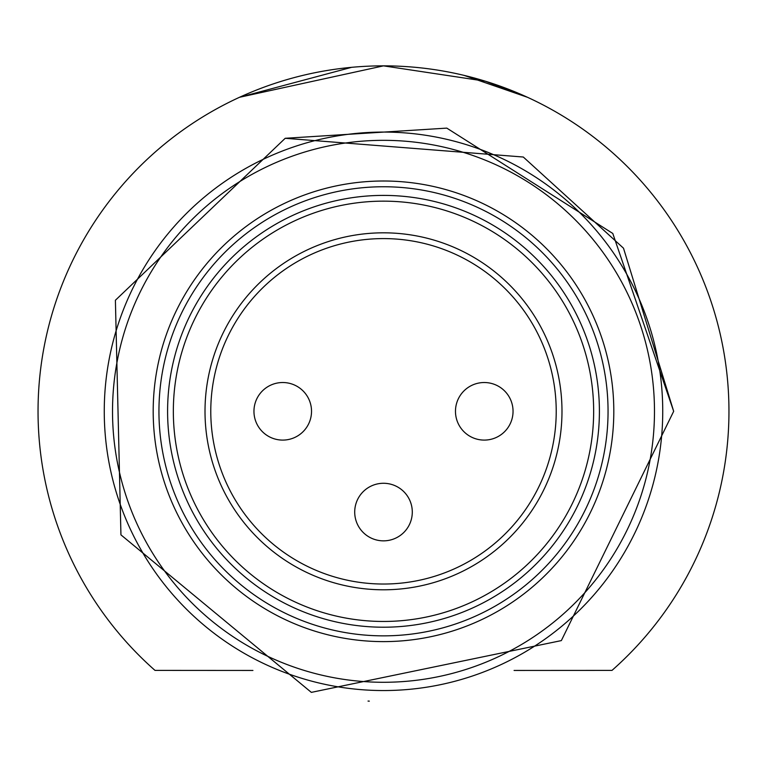<?xml version="1.0" encoding="UTF-8"?>
<svg xmlns="http://www.w3.org/2000/svg" width="767" height="767" viewBox="0 0 767 767"><rect width="100%" height="100%" fill="white"/><g stroke="black" fill="none" stroke-linecap="round" stroke-linejoin="round"><path stroke-width="1.15" d="M464.15 75.406L527.437 97.275L485.329 81.206L383.5 65.857L239.563 97.275L351.593 67.333M514.082 670.454L611.999 670.396A345.447 345.447 0 0 0 632.823 172.191A345.447 345.447 0 0 0 134.177 172.191A345.447 345.447 0 0 0 155.001 670.396L252.928 670.454M383.5 584.032A172.728 172.728 0 0 0 533.084 324.949A172.728 172.728 0 0 0 233.916 324.949A172.728 172.728 0 0 0 383.5 584.032M383.5 589.794A178.481 178.481 0 0 0 538.07 322.063A178.481 178.481 0 0 0 228.93 322.063A178.481 178.481 0 0 0 383.5 589.794M383.5 621.462A210.148 210.148 0 0 0 565.5 306.234A210.148 210.148 0 0 0 201.5 306.234A210.148 210.148 0 0 0 383.5 621.462M383.5 627.214A215.91 215.91 0 0 0 570.485 303.358A215.91 215.91 0 0 0 196.515 303.358A215.91 215.91 0 0 0 383.5 627.214M383.5 635.853A224.539 224.539 0 0 0 577.963 299.034A224.539 224.539 0 0 0 189.037 299.034A224.539 224.539 0 0 0 383.5 635.853M383.5 641.615A230.301 230.301 0 0 0 582.949 296.158A230.301 230.301 0 0 0 184.051 296.158A230.301 230.301 0 0 0 383.5 641.615M383.5 690.549A279.236 279.236 0 0 0 625.326 271.691A279.236 279.236 0 0 0 141.674 271.691A279.236 279.236 0 0 0 383.5 690.549M412.291 512.068A28.791 28.791 0 0 0 383.5 483.277A28.791 28.791 0 0 0 354.709 512.068A28.791 28.791 0 0 0 383.5 540.85A28.791 28.791 0 0 0 412.291 512.068A28.791 28.791 0 0 0 383.5 483.277A28.791 28.791 0 0 0 354.709 512.068A28.791 28.791 0 0 0 383.5 540.85A28.791 28.791 0 0 0 412.291 512.068M513.046 411.313A28.791 28.791 0 0 0 484.255 382.522A28.791 28.791 0 0 0 455.473 411.313A28.791 28.791 0 0 0 484.255 440.095A28.791 28.791 0 0 0 513.046 411.313A28.791 28.791 0 0 0 484.255 382.522A28.791 28.791 0 0 0 455.473 411.313A28.791 28.791 0 0 0 484.255 440.095A28.791 28.791 0 0 0 513.046 411.313M311.527 411.313A28.791 28.791 0 0 0 282.745 382.522A28.791 28.791 0 0 0 253.954 411.313A28.791 28.791 0 0 0 282.745 440.095A28.791 28.791 0 0 0 311.527 411.313A28.791 28.791 0 0 0 282.745 382.522A28.791 28.791 0 0 0 253.954 411.313A28.791 28.791 0 0 0 282.745 440.095A28.791 28.791 0 0 0 311.527 411.313M383.5 682.285A270.972 270.972 0 0 0 618.173 275.823A270.972 270.972 0 0 0 148.827 275.823A270.972 270.972 0 0 0 383.5 682.285M368.035 701.076L369.32 701.143M673.675 411.313L561.348 640.598L311.335 692.371L120.937 534.858L115.395 300.261L285.209 138.29L446.797 128.118L612.785 233.456L673.675 411.313L561.348 640.598L311.335 692.371L120.937 534.858L115.395 300.261L285.209 138.29L523.295 157.024L623.504 248.201L673.675 411.313L561.348 640.598L311.335 692.371L120.937 534.858L115.395 300.261L285.209 138.29L446.797 128.118L612.785 233.456L673.675 411.313L561.348 640.598L311.335 692.371L120.937 534.858L115.395 300.261L285.209 138.29L523.295 157.024L623.504 248.201L673.675 411.313L561.348 640.598L311.335 692.371L120.937 534.858L115.395 300.261L285.209 138.29L446.797 128.118L612.785 233.456L673.675 411.313"/></g></svg>
